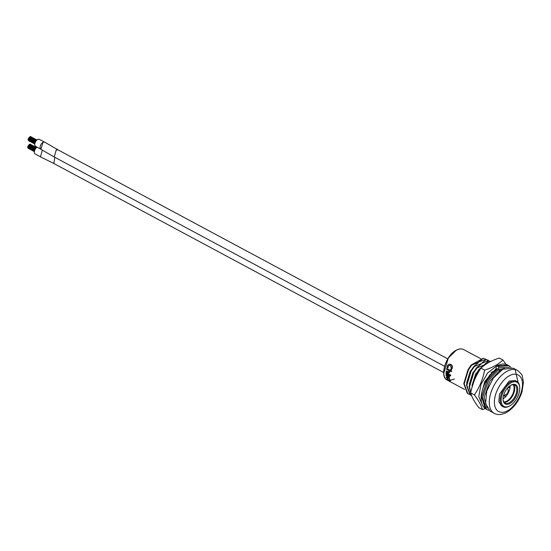<?xml version="1.0" encoding="UTF-8"?>
<svg xmlns="http://www.w3.org/2000/svg" width="551" height="551" viewBox="0 0 551 551"><rect width="100%" height="100%" fill="white"/><g stroke="black" fill="none" stroke-linecap="round" stroke-linejoin="round"><path stroke-width="0.83" d="M448.218 366.456L448.011 367.731L447.605 367.772L447.825 366.449L450.036 365.031M451.751 368.571C452.378 366.732 452.027 365.354 450.704 364.425L451.055 364.535C452.364 365.409 452.729 366.752 452.137 368.571L451.145 369.845L452.137 368.571M451.655 370.857L446.73 368.516L451.655 370.857A17.35 9.539 118.2 0 0 451.483 371.574L449.134 370.651M449.83 372.049L448.872 373.027L449.83 372.049M446.627 371.002L448.362 371.932L446.193 371.181L446.627 371.002M446.448 372.786L449.499 374.418A17.35 9.539 118.2 0 0 449.471 375.079L449.031 375.348L445.986 373.716A17.997 9.897 118.2 0 1 446.007 373.027L446.448 372.786M450.009 375.066L450.415 374.838L450.773 375.479L450.387 375.699M449.485 376.106L449.044 376.409L446 374.776L446.441 374.473L449.485 376.106A17.35 9.539 118.2 0 0 449.52 376.602L448.576 376.719L449.279 378.124L449.712 377.759L449.175 378.689L449.279 378.124L448.183 378.523L446.4 377.566A17.997 9.897 118.2 0 1 446.269 376.994L446.703 376.608L448.431 377.538L447.997 377.924L446.269 376.994M450.539 380.493L450.243 381.43L450.539 380.493L449.526 379.384L449.113 379.825L449.63 380.631L449.258 380.824L449.547 380.465M517.306 370.334L513.318 368.192L502.939 369.198L493.303 378.082L486.726 391.148L485.576 403.69L490.266 411.191L494.254 413.333A24.396 13.41 -61.8 0 1 490.714 393.29A24.396 13.41 -61.8 0 1 506.927 371.34A24.396 13.41 -61.8 0 1 517.306 370.334C520.805 373.22 522.472 375.176 522.3 376.188L523.45 382.208L522.031 391.782C518.911 401.176 513.746 408.071 506.548 412.458C501.706 414.91 497.601 415.206 494.254 413.333M515.275 380.521L509.124 381.113L499.509 394.123L498.834 401.555L501.61 405.997M480.258 369.204L479.267 369.163L483.826 365.451L483.427 365.237L477.035 367.965L476.608 367.737L481.161 364.025L480.761 363.812L474.37 366.539L473.95 366.312L478.502 362.599L478.103 362.386L471.711 365.113L471.298 364.893L467.971 369.742L463.797 383.641L467.338 393.29L469.721 394.495M471.298 364.893L483.372 358.24L486.175 359.514M449.63 380.631L449.21 380.789L447.405 378.647L446.847 378.998L447.316 379.832A17.997 9.897 118.2 0 0 447.57 380.231L449.382 381.175L450.139 380.961L449.458 379.921L449.871 379.481M449.458 379.921L449.113 379.825M449.21 380.789L449.513 380.41M446.847 378.998L447.749 378.289M446 374.776A17.997 9.897 118.2 0 0 446.041 375.417L447.86 376.395L448.707 378.062M448.776 377.683L447.997 377.924M449.044 376.409A17.997 9.897 118.2 0 0 449.079 376.925M449.947 375.975L450.332 375.734L449.974 375.079L449.568 375.321L449.947 375.975L450.773 375.479M449.568 375.321L450.415 374.838M449.499 374.418L449.058 374.659A17.997 9.897 118.2 0 0 449.031 375.348M449.058 374.659L446.007 373.027M446.73 368.516A17.997 9.897 118.2 0 0 446.551 369.266L448.376 370.244L448.982 371.691L448.631 372.235M448.982 371.691L447.929 372.111M446.193 371.181A17.997 9.897 118.2 0 0 446.103 371.897L448.872 373.027M449.402 372.2L449.113 370.658M451.241 370.933A17.997 9.897 118.2 0 0 451.062 371.684M451.055 364.535L450.704 364.425C449.244 363.798 448.142 364.342 447.405 366.057L447.102 367.675L447.605 367.772M447.825 366.449L449.871 364.982L450.381 365.182L451.276 368.337L450.725 369.411L451.145 369.845M500.218 370.961L499.743 371.181M499.667 370.382L500.604 369.597M495.191 370.265L494.846 370.548M485.465 364.528L484.143 364.81L488.703 361.098L488.276 360.871L481.484 363.385L486.044 359.672L485.617 359.445L478.826 361.959L483.379 358.246M491.079 372.407L494.261 371.05M493.31 371.918L489.908 374.873L490.349 375.093M448.356 380.342L447.378 379.377L448.514 380.156M478.826 361.959L482.008 360.802M490.335 375.1L489.584 376.051M483.909 385.755L486.588 379.729L489.908 374.873M483.131 387.746L486.237 379.735L494.068 370.947M479.694 369.39L476.374 374.253L472.338 386.244M471.766 388.31L475.947 374.026L479.267 369.163M471.945 385.748L475.596 374.033L483.427 365.237M477.035 367.965L473.715 372.827L469.542 386.719L471.002 393.944M471.291 394.798L469.115 386.492L473.288 372.593L476.608 367.737M469.287 384.322L472.93 372.607L480.761 363.812M474.37 366.539L471.057 371.395L466.883 385.294L470.423 394.943L471.601 395.632M470.988 395.315L469.996 394.716L466.456 385.066L470.63 371.167L473.95 366.312M466.628 382.897L470.272 371.181L478.103 362.386M471.711 365.113L468.398 369.969L464.217 383.868L467.765 393.517L468.543 394.006M485.617 359.445L488.103 360.216M489.364 361.057L486.044 359.672M481.484 363.385L484.666 362.227M488.276 360.871L490.548 361.525M490.562 361.552L488.703 361.098M484.143 364.81L486.519 363.825M499.736 370.988L500.411 370.823M518.105 382.422L515.151 369.569M503.573 395.432L505.591 396.741M510.04 387.436L508.635 386.878M503.049 398.834A10.118 5.565 118.2 0 0 503.869 398.29A10.118 5.565 118.2 0 0 505.949 396.348A10.118 5.565 118.2 0 0 507.76 393.834A10.118 5.565 118.2 0 0 509.138 390.99A10.118 5.565 118.2 0 0 509.944 388.097A10.118 5.565 118.2 0 0 510.102 385.686M513.133 384.667A10.118 5.565 -61.8 0 1 513.098 393.214A10.118 5.565 -61.8 0 1 506.782 401.128A10.118 5.565 -61.8 0 1 503.883 401.92M504.179 395.184L505.949 396.348M507.76 393.834L507.182 393.531M508.18 390.494L509.138 390.99M509.944 388.097L508.125 387.374M503.869 398.29L503.118 397.794M514.365 391.279A11.206 6.157 -61.8 0 1 510.074 399.289M510.563 385.383A10.207 5.613 -61.8 0 1 514.744 385.053A10.207 5.613 -61.8 0 1 516.81 390.253A10.207 5.613 -61.8 0 1 509.441 402.629A10.207 5.613 -61.8 0 1 505.095 403.05A10.207 5.613 -61.8 0 1 503.056 399.385M513.566 384.694A10.207 5.613 -61.8 0 1 513.752 393.318A10.207 5.613 -61.8 0 1 507.313 401.486A10.207 5.613 -61.8 0 1 504.144 402.264M517.83 390.273A10.93 6.013 -61.8 0 1 510.488 403.194A10.93 6.013 -61.8 0 1 503.077 399.716A10.93 6.013 -61.8 0 1 503.07 398.401A10.93 6.013 -61.8 0 1 510.853 385.211A10.93 6.013 -61.8 0 1 517.83 390.273M511.094 382.8A13.734 7.549 118.2 0 0 501.176 399.441A13.734 7.549 118.2 0 0 509.806 405.873A13.734 7.549 118.2 0 0 509.944 405.798A13.734 7.549 118.2 0 0 519.717 387.573A13.734 7.549 118.2 0 0 511.094 382.8M519.717 387.573L519.669 386.933A14.457 7.948 118.2 0 0 516.748 381.313A14.457 7.948 118.2 0 0 510.598 381.905A14.457 7.948 118.2 0 0 500.99 394.915A14.457 7.948 118.2 0 0 503.084 406.79A14.457 7.948 118.2 0 0 509.241 406.197A14.457 7.948 118.2 0 0 509.386 406.115A14.457 7.948 118.2 0 0 509.537 406.025M506.018 364.411L502.946 360.03C498.497 364.28 492.387 367.641 484.632 370.114C482.862 379.267 479.446 387.525 474.37 394.895C478.709 400.68 481.395 405.577 482.421 409.586L485.321 408.573M481.574 393.414L484.763 381.526L496.058 368.653M497.264 365.513L487.635 372.986L480.913 384.564L478.791 396.754L482.456 405.081M474.37 394.895L470.692 392.925C471.725 396.934 474.411 401.831 478.75 407.616L482.421 409.586M484.632 370.114L480.954 368.144C475.878 375.52 472.455 383.778 470.692 392.925M502.946 360.03L499.268 358.06C491.506 360.533 485.403 363.894 480.954 368.144M496.306 369.404L496.175 366.436L497.023 365.954L507.774 365.127C505.253 363.426 501.486 363.688 496.458 365.905M497.057 369.218L497.815 368.791L498.875 369.363L499.75 371.326M496.175 366.436L497.023 365.954L498.09 366.525L498.834 367.861L498.717 369.983M29.41 137.399L29.031 137.743M29.341 144.555L28.962 144.899M28.604 140.326L28.7 140.691M28.624 145.423L28.246 145.774M28.693 138.273L28.48 138.659M30.029 144.169L29.651 144.52M27.881 147.372L27.977 147.73M44.266 142L39.348 139.362A3.974 2.183 118.2 0 0 37.654 139.527A3.974 2.183 118.2 0 0 35.009 143.108A3.974 2.183 118.2 0 0 35.588 146.373L40.616 149.066M40.912 149.225A3.974 2.183 -61.8 0 1 40.333 145.96A3.974 2.183 -61.8 0 1 42.978 142.378M37.11 147.186A3.974 2.183 118.2 0 0 34.561 150.774A3.974 2.183 118.2 0 0 35.168 153.963L40.216 156.67M28.005 146.297L27.86 146.704M28.983 144.989L28.604 145.34M29.768 136.958L29.389 137.309M28.301 139.775L28.397 140.14M28.425 138.707L28.287 139.114M29.051 137.833L28.673 138.184M28.177 147.923L28.28 148.288M27.881 146.793L27.674 147.179M443.651 372.51L53.833 163.489L54.859 157.31M444.526 366.257L54.198 156.959L56.25 149.968L57.917 149.81L447.77 358.853M42.296 150.058L40.505 156.883L53.86 163.482M28.308 139.203L28.094 139.589M30.45 136.579L30.078 136.93M57.91 149.782L44.645 142.13L42.978 142.289L40.932 149.314L54.212 156.994L56.25 149.934L58.11 149.913M28.266 145.863L28.06 146.249M447.309 380.162C439.216 376.794 445.69 355.347 456.125 350.284C459.024 348.721 461.552 348.494 463.701 349.589A17.35 9.539 118.2 0 0 456.318 350.298A17.35 9.539 118.2 0 0 444.788 365.905A17.35 9.539 118.2 0 0 447.309 380.162L464.61 389.44M509.42 375.803C513.56 372.841 523.002 372.717 522.472 385.535C521.556 398.559 511.528 409.159 507.464 410.715C503.325 413.677 493.882 413.801 494.412 400.983C495.321 387.959 505.35 377.359 509.42 375.803M456.001 350.477L448.349 358.047L443.789 373.254M450.098 380.335L454.437 378.998M497.236 368.757C488.014 375.858 482.662 385.032 481.195 396.279C480.761 401.886 482.07 405.935 485.114 408.429L486.099 409.056L485.204 408.484L481.54 396.803L487.559 379.784L497.815 368.791M498.09 366.525L508.842 365.692L511.094 367.421M486.099 409.056L487.167 409.627L486.264 409.049L482.607 397.367L488.627 380.355L498.875 369.363M504.461 368.447L499.289 369.7M498.834 367.861L509.482 367.283M487.187 408.201L484.129 397.395L489.901 381.14L499.716 370.644M481.629 359.197L463.701 349.589M447.233 378.144L446.827 378.578M450.663 375.72L450.215 375.989M450.126 374.818L449.692 375.059M447.756 378.695L447.35 379.143M470.774 395.205L471.201 395.432M487.89 360.092L488.317 360.326M503.628 395.219A4.518 4.518 0 0 0 507.409 388.166M509.944 405.798L509.386 406.115M507.774 365.12L508.835 365.692M499.509 370.003L503.097 369.108M488.985 410.323L487.167 409.627M29.348 137.289L36.125 140.925M29.279 144.445L36.063 148.074M30.036 136.91L36.559 140.409M29.609 144.5L36.132 147.999M28.583 140.705L34.809 144.045M28.569 145.312L35.381 148.97M28.631 138.163L35.526 141.862M28.363 138.673L35.278 142.378M29.968 144.066L36.552 147.592M27.853 147.744L34.444 151.277M28.927 144.879L35.698 148.515M29.706 136.855L36.483 140.484M28.28 140.154L34.865 143.687M28.989 137.722L35.808 141.38M28.156 148.295L34.389 151.635M27.825 146.683L34.699 150.368M27.55 147.193L34.52 150.933M28.246 139.093L35.119 142.778M27.977 139.603L34.947 143.343M30.395 136.476L36.979 140.002M28.211 145.753L35.106 149.452M27.936 146.263L34.851 149.968"/></g></svg>
